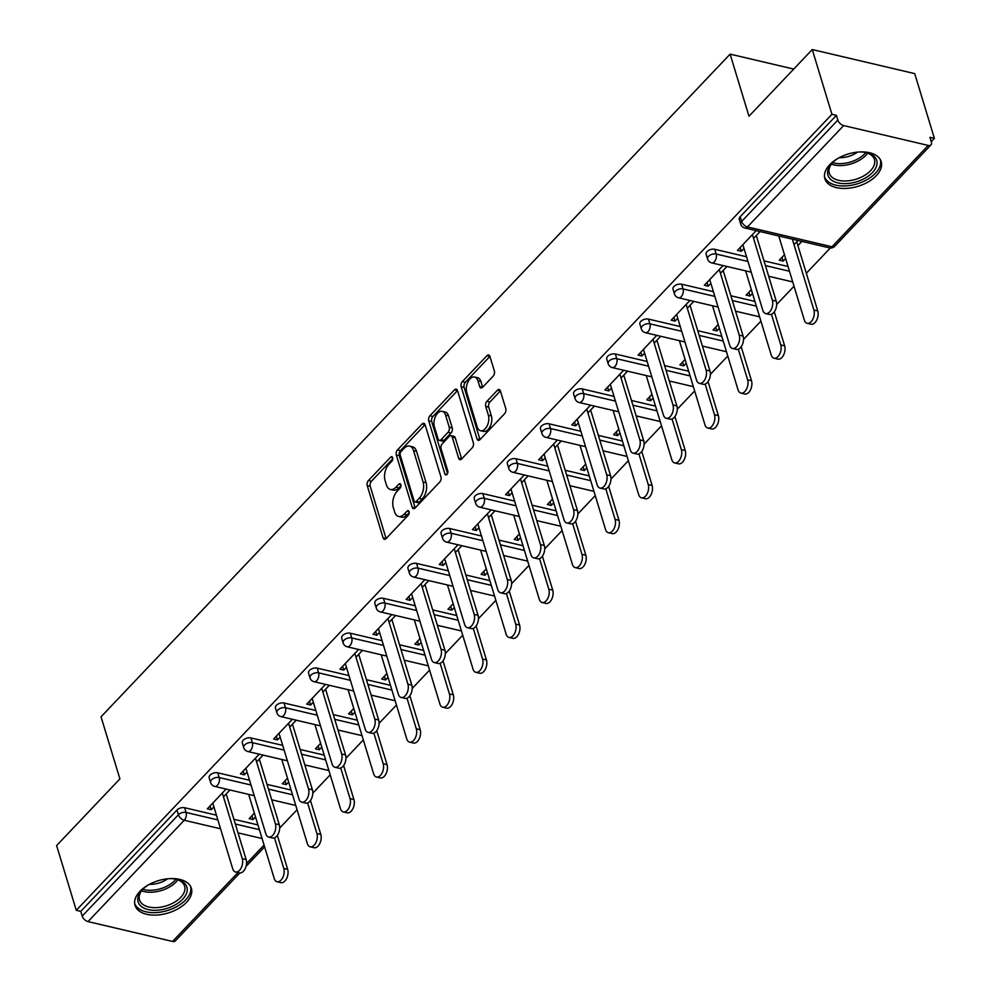 <?xml version="1.0" encoding="UTF-8"?>
<svg xmlns="http://www.w3.org/2000/svg" width="991" height="991" viewBox="0 0 991 991"><rect width="100%" height="100%" fill="white"/><g stroke="black" fill="none" stroke-linecap="round" stroke-linejoin="round"><path stroke-width="1.49" d="M392.659 457.693A2.589 1.511 -76.8 0 0 391.792 456.715A2.589 1.511 -76.8 0 0 390.59 457.198L368.429 480.536A3.704 2.155 -76.8 0 0 367.227 485.64L383.108 537.878A3.704 2.155 -76.8 0 0 384.347 539.277A3.704 2.155 -76.8 0 0 386.069 538.584L408.218 515.246A2.589 1.511 -76.8 0 0 409.06 511.678A2.589 1.511 -76.8 0 0 408.193 510.687A2.589 1.511 -76.8 0 0 406.979 511.183L404.117 514.205A11.855 6.9 -76.8 0 1 398.593 516.46A11.855 6.9 -76.8 0 1 394.629 511.938L393.303 507.59A11.855 6.9 -76.8 0 1 397.156 491.276L400.017 488.253A2.589 1.511 -76.8 0 0 400.86 484.686A2.589 1.511 -76.8 0 0 399.992 483.707A2.589 1.511 -76.8 0 0 398.791 484.19L395.917 487.213A11.855 6.9 -76.8 0 1 390.392 489.467A11.855 6.9 -76.8 0 1 386.428 484.958L385.103 480.598A11.855 6.9 -76.8 0 1 388.955 464.284L391.817 461.261A2.589 1.511 -76.8 0 0 392.659 457.693L390.59 457.198M829.727 164.704A29.433 16.897 163.1 0 0 824.859 178.727A29.433 16.897 163.1 0 0 846.71 188.389A29.433 16.897 163.1 0 0 876.329 175.655A29.433 16.897 163.1 0 0 881.185 161.62A29.433 16.897 163.1 0 0 859.346 151.97A29.433 16.897 163.1 0 0 829.727 164.704M139.917 891.367A29.433 16.897 163.1 0 0 135.049 905.402A29.433 16.897 163.1 0 0 156.9 915.052A29.433 16.897 163.1 0 0 186.519 902.318A29.433 16.897 163.1 0 0 191.374 888.283A29.433 16.897 163.1 0 0 169.535 878.633A29.433 16.897 163.1 0 0 139.917 891.367M493.159 376.146A3.704 2.155 -76.8 0 0 494.373 371.055L489.913 356.401A3.704 2.155 -76.8 0 0 488.674 354.989A3.704 2.155 -76.8 0 0 486.953 355.695L462.351 381.609A3.704 2.155 -76.8 0 0 461.149 386.701L477.018 438.939A3.704 2.155 -76.8 0 0 478.257 440.351A3.704 2.155 -76.8 0 0 479.978 439.645L504.58 413.73A3.704 2.155 -76.8 0 0 505.782 408.639L500.405 390.937A3.704 2.155 -76.8 0 0 499.167 389.525A3.704 2.155 -76.8 0 0 497.445 390.231L486.915 401.318A3.704 2.155 -76.8 0 0 485.714 406.421L488.377 415.192A9.91 5.773 -76.8 0 1 487.114 425.981A9.91 5.773 -76.8 0 1 480.536 430.713A9.91 5.773 -76.8 0 1 477.228 426.948L466.773 392.547A9.91 5.773 -76.8 0 1 468.037 381.758A9.91 5.773 -76.8 0 1 474.615 377.038A9.91 5.773 -76.8 0 1 477.935 380.804L479.669 386.54A3.704 2.155 -76.8 0 0 480.908 387.952A3.704 2.155 -76.8 0 0 482.642 387.246L493.159 376.146M76.282 910.32L56.611 845.571L119.899 778.901L101.032 716.815L730.107 54.133L748.973 116.22L812.261 49.55L831.932 114.299L76.282 910.32L80.767 911.373L82.203 916.105L178.417 814.763L176.968 810.031L80.767 911.373M422.116 423.987L425.077 424.681A3.704 2.155 -76.8 0 0 423.838 423.281A3.704 2.155 -76.8 0 0 422.116 423.987L397.515 449.902A3.704 2.155 -76.8 0 0 396.313 455.005L412.182 507.243A3.704 2.155 -76.8 0 0 413.42 508.643A3.704 2.155 -76.8 0 0 415.155 507.949L439.744 482.035A3.704 2.155 -76.8 0 0 440.958 476.931L425.077 424.693L400.5 450.608A3.704 2.155 -76.8 0 0 399.299 455.699L415.167 507.925L412.182 507.243M457.508 390.553L432.918 416.455L429.933 415.749L454.535 389.835A3.704 2.155 -76.8 0 1 456.256 389.141A3.704 2.155 -76.8 0 1 457.495 390.541L473.364 442.791A3.704 2.155 -76.8 0 1 472.162 447.882L461.645 458.969L458.672 458.263A3.704 2.155 -76.8 0 0 459.911 459.675A3.704 2.155 -76.8 0 0 461.645 458.969M458.672 458.263L452.23 437.081A3.704 2.155 -76.8 0 0 451.004 435.668A3.704 2.155 -76.8 0 0 449.27 436.374L442.283 443.733A3.704 2.155 -76.8 0 0 441.082 448.836L447.783 470.886A2.589 1.511 -76.8 0 1 447.449 473.71A2.589 1.511 -76.8 0 1 445.727 474.949A2.589 1.511 -76.8 0 1 444.86 473.958L428.731 420.853A3.704 2.155 -76.8 0 1 429.933 415.749M793.729 69.073L730.107 54.133M239.822 872.96L175.32 940.917A5.661 3.258 -136.5 0 1 172.558 941.45L88.026 921.593A5.661 3.258 -136.5 0 1 82.203 916.105M812.261 49.55L914.718 73.619L934.389 138.368L931.23 141.688M831.932 114.299L836.416 115.352L837.853 120.084A5.661 3.258 43.5 0 0 843.675 125.572L928.208 145.429A5.661 3.258 43.5 0 0 930.97 144.884A5.661 3.258 43.5 0 0 931.342 142.047L929.905 137.315L934.389 138.368M830.322 247.985L806.327 273.268M794.039 286.213L776.647 304.534M760.902 321.121L743.523 339.43M727.778 356.017L710.386 374.338M694.641 390.925L677.262 409.233M661.505 425.82L644.125 444.141M628.381 460.728L610.989 479.037M595.244 495.624L577.864 513.945M562.12 530.532L544.728 548.841M528.983 565.427L511.604 583.749M495.859 600.335L478.467 618.644M462.723 635.231L445.331 653.552M429.586 670.127L412.206 688.448M396.462 705.035L379.07 723.356M363.325 739.93L345.946 758.251M330.201 774.838L312.809 793.147M297.065 809.734L279.685 828.055M251.9 815.766L253.052 819.557L249.162 818.64L254.365 813.153M210.08 805.943L211.232 809.734L207.342 808.817L226.072 789.084M253.052 819.557L255.517 816.943M211.232 809.734L213.907 806.909M223.471 796.838L229.962 790M714.746 249.298L716.183 254.03A5.661 3.246 -16.9 0 0 708.515 256.335A5.661 3.246 163.1 0 0 707.574 259.035L706.137 254.303A5.661 3.246 -16.9 0 1 707.078 251.603A5.661 3.246 -16.9 0 1 714.746 249.298L746.533 256.768M763.999 260.868L788.056 266.517M843.675 125.572L747.474 226.914A5.661 3.258 43.5 0 1 741.64 221.439A5.661 3.246 163.1 0 0 740.711 224.127L739.274 219.395A5.661 3.246 -16.9 0 1 740.203 216.707L741.64 221.439L837.853 120.084M836.416 115.352L740.203 216.707M176.968 810.031A5.661 3.246 -16.9 0 1 184.636 807.727L216.434 815.197M233.901 819.297L257.945 824.946M751.339 289.632L746.136 295.12L750.014 296.024L752.491 293.423M710.881 283.376L708.206 286.201L704.316 285.297L723.046 265.563M720.445 273.318L726.936 266.48M648.473 319.102L649.91 323.834A5.661 3.246 -16.9 0 0 642.255 326.138A5.661 3.246 163.1 0 0 641.313 328.839L639.876 324.107A5.661 3.246 -16.9 0 1 640.818 321.406A5.661 3.246 -16.9 0 1 648.473 319.102L680.272 326.572M697.738 330.672L721.795 336.321M685.078 359.436L679.876 364.923L683.753 365.828L686.23 363.226M644.621 353.18L641.933 356.004L638.055 355.1L656.785 335.367M654.184 343.121L660.663 336.283M582.212 388.906L583.649 393.638A5.661 3.246 -16.9 0 0 575.982 395.942A5.661 3.246 163.1 0 0 575.053 398.642L573.616 393.91A5.661 3.246 -16.9 0 1 574.545 391.21A5.661 3.246 -16.9 0 1 582.212 388.906L614.011 396.375M631.478 400.475L655.522 406.124M618.818 429.239L613.615 434.727L617.492 435.631L619.97 433.03M578.36 422.984L575.672 425.808L571.795 424.904L590.525 405.17M587.911 412.913L594.402 406.087M515.952 458.709L517.389 463.441A5.661 3.246 -16.9 0 0 509.721 465.745A5.661 3.246 163.1 0 0 508.792 468.446L507.355 463.714A5.661 3.246 -16.9 0 1 508.284 461.013A5.661 3.246 -16.9 0 1 515.952 458.709L547.75 466.179M565.217 470.279L589.261 475.928M552.557 499.043L547.342 504.53L551.231 505.435L553.709 502.833M512.099 492.787L509.411 495.611L505.534 494.707L524.264 474.974M521.65 482.716L528.141 475.878M449.691 528.513L451.128 533.245A5.661 3.246 -16.9 0 0 443.46 535.549A5.661 3.246 163.1 0 0 442.531 538.249L441.094 533.517A5.661 3.246 -16.9 0 1 442.023 530.817A5.661 3.246 -16.9 0 1 449.691 528.513L481.477 535.982M498.956 540.083L523 545.731M486.284 568.846L481.081 574.334L484.971 575.238L487.436 572.637M445.839 562.591L443.15 565.415L439.261 564.511L458.003 544.777M455.389 552.52L461.88 545.682M383.43 598.316L384.867 603.048A5.661 3.246 -16.9 0 0 377.199 605.352A5.661 3.246 163.1 0 0 376.258 608.053L374.821 603.321A5.661 3.246 -16.9 0 1 375.762 600.62A5.661 3.246 -16.9 0 1 383.43 598.316L415.217 605.786M432.683 609.886L456.74 615.535M420.023 638.65L414.82 644.138L418.71 645.042L421.175 642.441M379.565 632.394L376.89 635.219L373 634.314L391.73 614.581M389.129 622.323L395.62 615.485M317.17 668.12L318.606 672.852A5.661 3.246 -16.9 0 0 310.939 675.156A5.661 3.246 163.1 0 0 309.997 677.856L308.56 673.124A5.661 3.246 -16.9 0 1 309.502 670.424A5.661 3.246 -16.9 0 1 317.17 668.12L348.956 675.589M366.422 679.69L390.479 685.338M353.762 708.454L348.559 713.929L352.437 714.845L354.914 712.244M313.305 702.198L310.629 705.022L306.739 704.118L325.469 684.385M322.868 692.127L329.359 685.289M250.909 737.923L252.346 742.655A5.661 3.246 -16.9 0 0 244.678 744.959A5.661 3.246 163.1 0 0 243.736 747.66L242.299 742.928A5.661 3.246 -16.9 0 1 243.241 740.227A5.661 3.246 -16.9 0 1 250.909 737.923L282.695 745.393M300.162 749.493L324.218 755.142M287.501 778.257L282.299 783.732L286.176 784.649L288.654 782.048M247.044 772.001L244.356 774.826L240.479 773.921L259.208 754.188M256.607 761.93L263.098 755.092M217.772 772.819L219.209 777.551A5.661 3.246 -16.9 0 0 211.541 779.855A5.661 3.246 163.1 0 0 210.612 782.556L209.175 777.824A5.661 3.246 -16.9 0 1 210.104 775.123A5.661 3.246 -16.9 0 1 217.772 772.819L249.559 780.289M267.037 784.389L291.081 790.038M280.18 737.106L277.492 739.93L273.615 739.013L292.345 719.28M289.731 727.035L296.222 720.197M320.638 743.349L315.423 748.837L319.313 749.753L321.778 747.14M284.033 703.015L285.47 707.747A5.661 3.246 -16.9 0 0 277.802 710.052A5.661 3.246 163.1 0 0 276.873 712.752L275.436 708.02A5.661 3.246 -16.9 0 1 276.365 705.319A5.661 3.246 -16.9 0 1 284.033 703.015L315.832 710.485M333.298 714.585L357.342 720.234M346.441 667.302L343.753 670.127L339.876 669.21L358.606 649.477M355.992 657.231L362.483 650.393M386.899 673.546L381.696 679.033L385.573 679.95L388.051 677.336M350.294 633.212L351.731 637.944A5.661 3.246 -16.9 0 0 344.063 640.248A5.661 3.246 163.1 0 0 343.134 642.948L341.697 638.216A5.661 3.246 -16.9 0 1 342.626 635.516A5.661 3.246 -16.9 0 1 350.294 633.212L382.092 640.682M399.559 644.782L423.603 650.43M412.702 597.499L410.014 600.323L406.137 599.406L424.866 579.673M422.253 587.428L428.744 580.59M453.16 603.742L447.957 609.23L451.834 610.146L454.312 607.533M416.554 563.408L417.991 568.14A5.661 3.246 -16.9 0 0 410.336 570.444A5.661 3.246 163.1 0 0 409.394 573.145L407.958 568.413A5.661 3.246 -16.9 0 1 408.899 565.712A5.661 3.246 -16.9 0 1 416.554 563.408L448.353 570.878M465.82 574.978L489.876 580.639M478.963 527.695L476.287 530.519L472.397 529.603L491.127 509.87M488.526 517.624L495.017 510.786M519.42 533.938L514.218 539.426L518.095 540.343L520.572 537.729M482.828 493.617L484.265 498.337A5.661 3.246 -16.9 0 0 476.597 500.641A5.661 3.246 163.1 0 0 475.655 503.341L474.218 498.609A5.661 3.246 -16.9 0 1 475.16 495.909A5.661 3.246 -16.9 0 1 482.828 493.617L514.614 501.074M532.08 505.187L556.137 510.836M545.223 457.892L542.548 460.716L538.658 459.799L557.388 440.066M554.787 447.821L561.278 440.983M585.681 464.147L580.478 469.623L584.356 470.539L586.833 467.925M549.088 423.814L550.525 428.533A5.661 3.246 -16.9 0 0 542.857 430.837A5.661 3.246 163.1 0 0 541.916 433.538L540.479 428.806A5.661 3.246 -16.9 0 1 541.42 426.118A5.661 3.246 -16.9 0 1 549.088 423.814L580.875 431.271M598.341 435.383L622.398 441.032M611.484 388.088L608.808 390.912L604.919 389.996L623.649 370.262M621.047 378.017L627.538 371.179M651.942 394.344L646.739 399.819L650.629 400.736L653.094 398.122M615.349 354.01L616.786 358.73A5.661 3.246 -16.9 0 0 609.118 361.034A5.661 3.246 163.1 0 0 608.189 363.734L606.752 359.002A5.661 3.246 -16.9 0 1 607.681 356.314A5.661 3.246 -16.9 0 1 615.349 354.01L647.135 361.467M664.602 365.58L688.658 371.229M677.757 318.284L675.069 321.109L671.192 320.192L689.922 300.459M687.308 308.213L693.799 301.375M718.202 324.54L713 330.015L716.889 330.932L719.355 328.331M681.61 284.206L683.047 288.938A5.661 3.246 -16.9 0 0 675.379 291.23A5.661 3.246 163.1 0 0 674.45 293.931L673.013 289.199A5.661 3.246 -16.9 0 1 673.942 286.51A5.661 3.246 -16.9 0 1 681.61 284.206L713.396 291.664M730.875 295.776L754.919 301.425M744.018 248.481L741.33 251.305L737.453 250.389L756.183 230.655M753.569 238.41L760.06 231.572M784.476 254.737L779.26 260.212L783.15 261.129L785.628 258.527M797.916 245.582L801.88 241.395M798.003 240.479L794.026 244.666M286.176 784.649L285.024 780.858M244.356 774.826L243.216 771.035M319.313 749.753L318.161 745.963M277.492 739.93L276.34 736.14M352.437 714.845L351.285 711.055M310.629 705.022L309.477 701.232M385.573 679.95L384.421 676.159M343.753 670.127L342.601 666.336M418.71 645.042L417.558 641.251M376.89 635.219L375.738 631.428M451.834 610.146L450.682 606.356M410.014 600.323L408.862 596.532M484.971 575.238L483.819 571.448M443.15 565.415L441.998 561.624M518.095 540.343L516.943 536.552M476.287 530.519L475.135 526.729M551.231 505.435L550.079 501.644M509.411 495.611L508.259 491.821M584.356 470.539L583.216 466.749M542.548 460.716L541.396 456.925M617.492 435.631L616.34 431.841M575.672 425.808L574.52 422.017M650.629 400.736L649.477 396.945M608.808 390.912L607.656 387.122M683.753 365.828L682.601 362.037M641.933 356.004L640.781 352.214M716.889 330.932L715.737 327.141M675.069 321.109L673.917 317.318M750.014 296.024L748.862 292.234M708.206 286.201L707.054 282.423M783.15 261.129L781.998 257.338M741.33 251.305L740.178 247.515M390.392 489.467L393.377 490.161A11.855 6.9 -76.8 0 0 398.902 487.919L395.917 487.213M400.983 485.726L398.902 487.919M398.593 516.46L401.578 517.153A11.855 6.9 -76.8 0 0 407.103 514.911L404.117 514.205M409.184 512.719L407.103 514.911M392.783 458.734L371.427 481.242A3.704 2.155 -76.8 0 0 370.225 486.333L386.081 538.559L383.108 537.878M401.045 451.549A2.589 1.511 -76.8 0 0 400.203 455.117L414.139 500.975A2.589 1.511 -76.8 0 0 414.994 501.954A2.589 1.511 -76.8 0 0 416.208 501.471L419.23 498.287A11.855 6.9 -76.8 0 0 423.083 481.973L413.557 450.62A11.855 6.9 -76.8 0 0 409.593 446.111A11.855 6.9 -76.8 0 0 404.068 448.366L401.045 451.549M414.994 501.954L417.991 502.66A2.589 1.511 -76.8 0 0 419.193 502.164L416.208 501.471M409.593 446.111L412.59 446.817A11.855 6.9 -76.8 0 1 416.542 451.326L426.068 482.667A11.855 6.9 -76.8 0 1 422.216 498.981L419.193 502.164M461.657 458.957L455.228 437.787A3.704 2.155 -76.8 0 0 453.989 436.374L451.004 435.668M447.523 473.574L431.717 421.559L428.731 420.853M445.554 415.093A9.91 5.773 -76.8 0 0 442.246 411.327A9.91 5.773 -76.8 0 0 435.668 416.059A9.91 5.773 -76.8 0 0 434.405 426.848L438.084 438.963A3.704 2.155 -76.8 0 0 439.323 440.376A3.704 2.155 -76.8 0 0 441.057 439.67L448.031 432.311A3.704 2.155 -76.8 0 0 449.233 427.22L445.554 415.093L448.539 415.799A9.91 5.773 -76.8 0 0 445.232 412.033L442.246 411.327M439.323 440.376L442.308 441.069A3.704 2.155 -76.8 0 0 444.042 440.376L441.057 439.67M448.539 415.799L452.23 427.914A3.704 2.155 -76.8 0 1 451.016 433.017L444.042 440.376M432.918 416.455A3.704 2.155 -76.8 0 0 431.717 421.559M474.615 377.038L477.6 377.732A9.91 5.773 -76.8 0 1 480.92 381.51L482.654 387.221M480.536 430.713L483.521 431.419A9.91 5.773 -76.8 0 0 490.099 426.687A9.91 5.773 -76.8 0 0 491.363 415.898L488.377 415.192M497.445 390.231L500.405 390.925L489.901 402.024A3.704 2.155 -76.8 0 0 488.699 407.115L491.363 415.898M486.953 355.695L489.913 356.388L465.336 382.303A3.704 2.155 -76.8 0 0 464.135 387.407L480.003 439.632L477.018 438.939M283.785 868.438L287.663 869.342A8.485 4.943 103.2 0 1 286.585 878.596A8.485 4.943 103.2 0 1 280.949 882.647L277.059 881.73A8.485 4.943 -76.8 0 0 282.695 877.679A8.485 4.943 -76.8 0 0 283.785 868.438L274.482 837.816M248.667 794.398L274.222 878.497A8.485 4.943 -76.8 0 0 277.059 881.73M287.663 869.342L277.344 835.376M212.768 803.119L232.699 868.748A8.485 4.943 -76.8 0 0 235.536 871.981A8.485 4.943 -76.8 0 0 241.185 867.93A8.485 4.943 -76.8 0 0 242.262 858.677L246.14 859.593A8.485 4.943 103.2 0 1 245.062 868.847A8.485 4.943 103.2 0 1 239.426 872.898L235.536 871.981M226.208 793.952L246.14 859.593M222.318 793.048L242.262 858.677M168.916 878.67A25.469 14.617 -16.9 0 1 176.906 879.389A25.469 14.617 -16.9 0 1 182.654 899.221A25.469 14.617 -16.9 0 1 148.303 909.614A25.469 14.617 -16.9 0 1 142.134 889.955A25.469 14.617 -16.9 0 1 142.332 889.745A25.469 14.617 -16.9 0 1 148.377 884.913M142.692 889.373A23.586 13.54 163.1 0 0 139.483 899.853A23.586 13.54 163.1 0 0 156.987 907.595A23.586 13.54 163.1 0 0 180.721 897.388A23.586 13.54 163.1 0 0 184.611 886.14A23.586 13.54 163.1 0 0 176.113 879.228M167.714 878.782A18.569 10.653 -16.9 0 1 149.43 884.331M134.677 903.458A29.247 16.785 163.1 0 0 156.64 912.55A29.247 16.785 163.1 0 0 185.651 899.915A29.247 16.785 163.1 0 0 190.606 886.462M858.726 152.007A25.469 14.617 -16.9 0 1 866.716 152.725A25.469 14.617 -16.9 0 1 874.805 157.098A25.469 14.617 -16.9 0 1 862.604 179.458A25.469 14.617 -16.9 0 1 829.814 178.516A25.469 14.617 -16.9 0 1 831.945 163.292A25.469 14.617 -16.9 0 1 838.188 158.25M832.502 162.71A23.586 13.54 163.1 0 0 829.294 173.19A23.586 13.54 163.1 0 0 831.028 176.249A23.586 13.54 163.1 0 0 858.652 178.306A23.586 13.54 163.1 0 0 874.421 159.477A23.586 13.54 163.1 0 0 872.687 156.417A23.586 13.54 163.1 0 0 865.936 152.552M857.525 152.106A18.569 10.653 -16.9 0 1 839.241 157.668M824.487 176.782A29.247 16.785 163.1 0 0 826.482 180.114A29.247 16.785 163.1 0 0 860.324 182.802A29.247 16.785 163.1 0 0 880.417 159.786M316.909 833.53L320.799 834.447A8.485 4.943 103.2 0 1 319.709 843.688A8.485 4.943 103.2 0 1 314.073 847.739L310.195 846.834A8.485 4.943 -76.8 0 0 315.832 842.784A8.485 4.943 -76.8 0 0 316.909 833.53L307.606 802.921M281.803 759.49L307.359 843.601A8.485 4.943 -76.8 0 0 310.195 846.834M320.799 834.447L310.468 800.468M350.046 798.635L353.923 799.539A8.485 4.943 103.2 0 1 352.846 808.792A8.485 4.943 103.2 0 1 347.209 812.843L343.32 811.926A8.485 4.943 -76.8 0 0 348.968 807.876A8.485 4.943 -76.8 0 0 350.046 798.635L340.743 768.013M314.927 724.594L340.483 808.693A8.485 4.943 -76.8 0 0 343.32 811.926M353.923 799.539L343.604 765.572M383.17 763.727L387.06 764.643A8.485 4.943 103.2 0 1 385.982 773.884A8.485 4.943 103.2 0 1 380.333 777.935L376.456 777.031A8.485 4.943 -76.8 0 0 382.092 772.98A8.485 4.943 -76.8 0 0 383.17 763.727L373.867 733.117M348.064 689.686L373.619 773.798A8.485 4.943 -76.8 0 0 376.456 777.031M387.06 764.643L376.729 730.664M416.307 728.831L420.184 729.735A8.485 4.943 103.2 0 1 419.106 738.989A8.485 4.943 103.2 0 1 413.47 743.039L409.58 742.123A8.485 4.943 -76.8 0 0 415.229 738.072A8.485 4.943 -76.8 0 0 416.307 728.831L407.004 698.209M381.188 654.791L406.744 738.89A8.485 4.943 -76.8 0 0 409.58 742.123M420.184 729.735L409.865 695.769M449.431 693.923L453.321 694.84A8.485 4.943 103.2 0 1 452.243 704.081A8.485 4.943 103.2 0 1 446.594 708.131L442.717 707.227A8.485 4.943 -76.8 0 0 448.353 703.176A8.485 4.943 -76.8 0 0 449.431 693.923L440.14 663.313M414.325 619.883L439.88 703.994A8.485 4.943 -76.8 0 0 442.717 707.227M453.321 694.84L443.002 660.861M245.892 768.211L265.836 833.852A8.485 4.943 -76.8 0 0 268.672 837.085A8.485 4.943 -76.8 0 0 274.309 833.022A8.485 4.943 -76.8 0 0 275.387 823.781L279.276 824.698A8.485 4.943 103.2 0 1 278.198 833.939A8.485 4.943 103.2 0 1 272.55 837.99L268.672 837.085M259.332 759.056L279.276 824.698M255.455 758.14L275.387 823.781M279.028 733.315L298.972 798.944A8.485 4.943 -76.8 0 0 301.809 802.177A8.485 4.943 -76.8 0 0 307.445 798.127A8.485 4.943 -76.8 0 0 308.523 788.873L312.4 789.79A8.485 4.943 103.2 0 1 311.323 799.043A8.485 4.943 103.2 0 1 305.686 803.094L301.809 802.177M292.469 724.161L312.4 789.79M288.579 723.244L308.523 788.873M312.153 698.407L332.096 764.049A8.485 4.943 -76.8 0 0 334.933 767.282A8.485 4.943 -76.8 0 0 340.57 763.219A8.485 4.943 -76.8 0 0 341.66 753.978L345.537 754.894A8.485 4.943 103.2 0 1 344.459 764.135A8.485 4.943 103.2 0 1 338.823 768.186L334.933 767.282M325.593 689.253L345.537 754.894M321.716 688.336L341.66 753.978M345.289 663.512L365.233 729.141A8.485 4.943 -76.8 0 0 368.07 732.374A8.485 4.943 -76.8 0 0 373.706 728.323A8.485 4.943 -76.8 0 0 374.784 719.07L378.673 719.986A8.485 4.943 103.2 0 1 377.596 729.24A8.485 4.943 103.2 0 1 371.947 733.29L368.07 732.374M358.73 654.357L378.673 719.986M354.84 653.441L374.784 719.07M378.413 628.604L398.357 694.245A8.485 4.943 -76.8 0 0 401.194 697.478A8.485 4.943 -76.8 0 0 406.843 693.427A8.485 4.943 -76.8 0 0 407.92 684.174L411.798 685.091A8.485 4.943 103.2 0 1 410.72 694.332A8.485 4.943 103.2 0 1 405.084 698.382L401.194 697.478M391.854 619.449L411.798 685.091M387.976 618.533L407.92 684.174M482.567 659.027L486.445 659.932A8.485 4.943 103.2 0 1 485.367 669.185A8.485 4.943 103.2 0 1 479.731 673.236L475.853 672.319A8.485 4.943 -76.8 0 0 481.49 668.268A8.485 4.943 -76.8 0 0 482.567 659.027L473.264 628.418M447.461 584.987L473.017 669.086A8.485 4.943 -76.8 0 0 475.853 672.319M486.445 659.932L476.126 625.965M411.55 593.708L431.494 659.337A8.485 4.943 -76.8 0 0 434.331 662.57A8.485 4.943 -76.8 0 0 439.967 658.519A8.485 4.943 -76.8 0 0 441.045 649.278L444.934 650.183A8.485 4.943 103.2 0 1 443.857 659.436A8.485 4.943 103.2 0 1 438.208 663.487L434.331 662.57M424.99 584.554L444.934 650.183M421.113 583.637L441.045 649.278M515.704 624.119L519.581 625.036A8.485 4.943 103.2 0 1 518.504 634.277A8.485 4.943 103.2 0 1 512.867 638.34L508.978 637.424A8.485 4.943 -76.8 0 0 514.614 633.373A8.485 4.943 -76.8 0 0 515.704 624.119L506.401 593.51M480.585 550.079L506.141 634.19A8.485 4.943 -76.8 0 0 508.978 637.424M519.581 625.036L509.263 591.057M444.686 558.8L464.618 624.441A8.485 4.943 -76.8 0 0 467.455 627.675A8.485 4.943 -76.8 0 0 473.103 623.624A8.485 4.943 -76.8 0 0 474.181 614.37L478.058 615.287A8.485 4.943 103.2 0 1 476.981 624.528A8.485 4.943 103.2 0 1 471.344 628.579L467.455 627.675M458.127 549.646L478.058 615.287M454.237 548.729L474.181 614.37M548.828 589.224L552.718 590.128A8.485 4.943 103.2 0 1 551.64 599.382A8.485 4.943 103.2 0 1 545.991 603.432L542.114 602.516A8.485 4.943 -76.8 0 0 547.75 598.465A8.485 4.943 -76.8 0 0 548.828 589.224L539.525 558.614M513.722 515.184L539.277 599.295A8.485 4.943 -76.8 0 0 542.114 602.516M552.718 590.128L542.387 556.162M477.811 523.905L497.755 589.534A8.485 4.943 -76.8 0 0 500.591 592.767A8.485 4.943 -76.8 0 0 506.228 588.716A8.485 4.943 -76.8 0 0 507.305 579.475L511.195 580.379A8.485 4.943 103.2 0 1 510.117 589.633A8.485 4.943 103.2 0 1 504.469 593.683L500.591 592.767M491.251 514.75L511.195 580.379M487.374 513.834L507.305 579.475M581.965 554.316L585.842 555.233A8.485 4.943 103.2 0 1 584.764 564.474A8.485 4.943 103.2 0 1 579.128 568.537L575.238 567.62A8.485 4.943 -76.8 0 0 580.887 563.569A8.485 4.943 -76.8 0 0 581.965 554.316L572.662 523.706M546.846 480.276L572.402 564.387A8.485 4.943 -76.8 0 0 575.238 567.62M585.842 555.233L575.523 521.254M510.947 488.997L530.891 554.638A8.485 4.943 -76.8 0 0 533.728 557.871A8.485 4.943 -76.8 0 0 539.364 553.82A8.485 4.943 -76.8 0 0 540.442 544.567L544.332 545.484A8.485 4.943 103.2 0 1 543.241 554.725A8.485 4.943 103.2 0 1 537.605 558.775L533.728 557.871M524.388 479.842L544.332 545.484M520.498 478.938L540.442 544.567M615.089 519.42L618.979 520.325A8.485 4.943 103.2 0 1 617.901 529.578A8.485 4.943 103.2 0 1 612.252 533.629L608.375 532.712A8.485 4.943 -76.8 0 0 614.011 528.661A8.485 4.943 -76.8 0 0 615.089 519.42L605.798 488.811M579.983 445.38L605.538 529.491A8.485 4.943 -76.8 0 0 608.375 532.712M618.979 520.325L608.66 486.358M544.071 454.101L564.015 519.73A8.485 4.943 -76.8 0 0 566.852 522.963A8.485 4.943 -76.8 0 0 572.501 518.912A8.485 4.943 -76.8 0 0 573.578 509.671L577.456 510.576A8.485 4.943 103.2 0 1 576.378 519.829A8.485 4.943 103.2 0 1 570.742 523.88L566.852 522.963M557.512 444.947L577.456 510.576M553.635 444.03L573.578 509.671M648.225 484.512L652.103 485.429A8.485 4.943 103.2 0 1 651.025 494.67A8.485 4.943 103.2 0 1 645.389 498.733L641.499 497.816A8.485 4.943 -76.8 0 0 647.148 493.766A8.485 4.943 -76.8 0 0 648.225 484.512L638.922 453.903M613.107 410.472L638.662 494.583A8.485 4.943 -76.8 0 0 641.499 497.816M652.103 485.429L641.784 451.45M577.208 419.193L597.152 484.834A8.485 4.943 -76.8 0 0 599.989 488.067A8.485 4.943 -76.8 0 0 605.625 484.017A8.485 4.943 -76.8 0 0 606.703 474.763L610.592 475.68A8.485 4.943 103.2 0 1 609.515 484.921A8.485 4.943 103.2 0 1 603.866 488.972L599.989 488.067M590.648 410.039L610.592 475.68M586.759 409.134L606.703 474.763M681.35 449.617L685.239 450.521A8.485 4.943 103.2 0 1 684.162 459.774A8.485 4.943 103.2 0 1 678.513 463.825L674.636 462.908A8.485 4.943 -76.8 0 0 680.272 458.858A8.485 4.943 -76.8 0 0 681.35 449.617L672.059 419.007M646.243 375.577L671.799 459.688A8.485 4.943 -76.8 0 0 674.636 462.908M685.239 450.521L674.921 416.554M610.332 384.297L630.276 449.926A8.485 4.943 -76.8 0 0 633.113 453.16A8.485 4.943 -76.8 0 0 638.761 449.109A8.485 4.943 -76.8 0 0 639.839 439.868L643.716 440.772A8.485 4.943 103.2 0 1 642.639 450.025A8.485 4.943 103.2 0 1 637.002 454.076L633.113 453.16M623.773 375.143L643.716 440.772M619.895 374.226L639.839 439.868M714.486 414.709L718.376 415.625A8.485 4.943 103.2 0 1 717.286 424.866A8.485 4.943 103.2 0 1 711.649 428.93L707.772 428.013A8.485 4.943 -76.8 0 0 713.409 423.962A8.485 4.943 -76.8 0 0 714.486 414.709L705.183 384.099M679.38 340.669L704.935 424.78A8.485 4.943 -76.8 0 0 707.772 428.013M718.376 415.625L708.045 381.646M643.469 349.389L663.413 415.031A8.485 4.943 -76.8 0 0 666.249 418.264A8.485 4.943 -76.8 0 0 671.886 414.213A8.485 4.943 -76.8 0 0 672.963 404.96L676.853 405.876A8.485 4.943 103.2 0 1 675.775 415.118A8.485 4.943 103.2 0 1 670.127 419.168L666.249 418.264M656.909 340.235L676.853 405.876M653.032 339.331L672.963 404.96M747.623 379.813L751.5 380.73A8.485 4.943 103.2 0 1 750.422 389.971A8.485 4.943 103.2 0 1 744.786 394.022L740.896 393.105A8.485 4.943 -76.8 0 0 746.545 389.054A8.485 4.943 -76.8 0 0 747.623 379.813L738.32 349.204M712.504 305.773L738.06 389.884A8.485 4.943 -76.8 0 0 740.896 393.105M751.5 380.73L741.181 346.751M676.605 314.494L696.537 380.123A8.485 4.943 -76.8 0 0 699.373 383.356A8.485 4.943 -76.8 0 0 705.022 379.305A8.485 4.943 -76.8 0 0 706.1 370.064L709.977 370.968A8.485 4.943 103.2 0 1 708.899 380.222A8.485 4.943 103.2 0 1 703.263 384.273L699.373 383.356M690.046 305.339L709.977 370.968M686.156 304.423L706.1 370.064M780.747 344.905L784.637 345.822A8.485 4.943 103.2 0 1 783.559 355.075A8.485 4.943 103.2 0 1 777.91 359.126L774.033 358.209A8.485 4.943 -76.8 0 0 779.669 354.159A8.485 4.943 -76.8 0 0 780.747 344.905L771.444 314.296M745.641 270.865L771.196 354.976A8.485 4.943 -76.8 0 0 774.033 358.209M784.637 345.822L774.305 311.843M709.729 279.586L729.673 345.227A8.485 4.943 -76.8 0 0 732.51 348.46A8.485 4.943 -76.8 0 0 738.146 344.41A8.485 4.943 -76.8 0 0 739.236 335.156L743.114 336.073A8.485 4.943 103.2 0 1 742.036 345.314A8.485 4.943 103.2 0 1 736.4 349.365L732.51 348.46M723.17 270.432L743.114 336.073M719.293 269.527L739.236 335.156M813.884 310.01L817.761 310.926A8.485 4.943 103.2 0 1 816.683 320.167A8.485 4.943 103.2 0 1 811.047 324.218L807.157 323.314A8.485 4.943 -76.8 0 0 812.806 319.251A8.485 4.943 -76.8 0 0 813.884 310.01L792.354 239.153M778.765 235.969L804.32 320.081A8.485 4.943 -76.8 0 0 807.157 323.314M817.761 310.926L796.764 241.792M742.866 244.69L762.81 310.319A8.485 4.943 -76.8 0 0 765.647 313.552A8.485 4.943 -76.8 0 0 771.283 309.502A8.485 4.943 -76.8 0 0 772.361 300.261L776.25 301.165A8.485 4.943 103.2 0 1 775.16 310.418A8.485 4.943 103.2 0 1 769.524 314.469L765.647 313.552M756.306 235.536L776.25 301.165M752.417 234.619L772.361 300.261M409.06 511.666L406.979 511.183M400.86 484.686L398.791 484.19M172.558 941.45L237.964 872.551M246.524 863.545L264.064 845.063M262.082 838.535L238.026 832.886M220.559 828.773L184.239 820.251L88.026 921.593M184.636 807.727L186.073 812.459A5.661 3.295 -76.8 0 1 184.239 820.251A5.661 3.258 -136.5 0 1 178.417 814.763A5.661 3.246 -16.9 0 1 186.073 812.459L217.871 819.929M740.711 224.127A5.661 5.661 0 0 0 744.836 227.992A5.661 3.295 103.2 0 0 747.474 226.914L832.006 246.771L928.208 145.429M744.836 227.992L829.356 247.849A5.661 3.295 103.2 0 0 832.006 246.771A5.661 3.258 43.5 0 0 834.756 246.239L930.97 144.884M235.338 824.029L259.382 829.678M250.996 785.021L219.209 777.551A5.661 3.295 -76.8 0 1 217.376 785.343A5.661 3.295 103.2 0 1 214.725 786.42L254.241 795.699M268.474 789.121L292.518 794.77M243.736 747.66A5.661 5.661 0 0 0 247.861 751.525A5.661 3.295 103.2 0 0 250.5 750.447A5.661 3.295 -76.8 0 0 252.346 742.655L284.132 750.125M301.598 754.225L325.655 759.874M276.873 712.752A5.661 5.661 0 0 0 280.986 716.617A5.661 3.295 103.2 0 0 283.637 715.539A5.661 3.295 -76.8 0 0 285.47 707.747L317.269 715.217M334.735 719.317L358.779 724.966M309.997 677.856A5.661 5.661 0 0 0 314.122 681.721A5.661 3.295 103.2 0 0 316.761 680.644A5.661 3.295 -76.8 0 0 318.606 672.852L350.393 680.322M367.859 684.422L391.916 690.07M343.134 642.948A5.661 5.661 0 0 0 347.259 646.813A5.661 3.295 103.2 0 0 349.897 645.736A5.661 3.295 -76.8 0 0 351.731 637.944L383.529 645.414M400.996 649.514L425.04 655.162M376.258 608.053A5.661 5.661 0 0 0 380.383 611.918A5.661 3.295 103.2 0 0 383.022 610.84A5.661 3.295 -76.8 0 0 384.867 603.048L416.654 610.518M434.12 614.618L458.176 620.267M409.394 573.145A5.661 5.661 0 0 0 413.52 577.01A5.661 3.295 103.2 0 0 416.158 575.932A5.661 3.295 -76.8 0 0 417.991 568.14L449.79 575.61M467.257 579.71L491.313 585.359M442.531 538.249A5.661 5.661 0 0 0 446.644 542.114A5.661 3.295 103.2 0 0 449.295 541.036A5.661 3.295 -76.8 0 0 451.128 533.245L482.914 540.714M500.393 544.815L524.437 550.463M475.655 503.341A5.661 5.661 0 0 0 479.78 507.206A5.661 3.295 103.2 0 0 482.419 506.128A5.661 3.295 -76.8 0 0 484.265 498.337L516.051 505.806M533.517 509.907L557.574 515.555M508.792 468.446A5.661 5.661 0 0 0 512.917 472.311A5.661 3.295 103.2 0 0 515.555 471.233A5.661 3.295 -76.8 0 0 517.389 463.441L549.187 470.911M566.654 475.011L590.698 480.66M541.916 433.538A5.661 5.661 0 0 0 546.041 437.403A5.661 3.295 103.2 0 0 548.68 436.325A5.661 3.295 -76.8 0 0 550.525 428.533L582.312 436.003M599.778 440.103L623.835 445.752M575.053 398.642A5.661 5.661 0 0 0 579.178 402.507A5.661 3.295 103.2 0 0 581.816 401.429A5.661 3.295 -76.8 0 0 583.649 393.638L615.448 401.107M632.915 405.208L656.959 410.856M608.189 363.734A5.661 5.661 0 0 0 612.302 367.599A5.661 3.295 103.2 0 0 614.953 366.521A5.661 3.295 -76.8 0 0 616.786 358.73L648.572 366.199M666.039 370.3L690.095 375.948M641.313 328.839A5.661 5.661 0 0 0 645.438 332.703A5.661 3.295 103.2 0 0 648.077 331.626A5.661 3.295 -76.8 0 0 649.91 323.834L681.709 331.304M699.175 335.404L723.232 341.053M674.45 293.931A5.661 5.661 0 0 0 678.562 297.796A5.661 3.295 103.2 0 0 681.213 296.718A5.661 3.295 -76.8 0 0 683.047 288.938L714.833 296.396M732.312 300.508L756.356 306.157M707.574 259.035A5.661 5.661 0 0 0 711.699 262.9A5.661 3.295 103.2 0 0 714.338 261.822A5.661 3.295 -76.8 0 0 716.183 254.03L747.97 261.5M765.436 265.6L789.493 271.249M370.225 486.333L367.227 485.64M371.427 481.242L368.429 480.536M399.299 455.699L396.313 455.005M400.5 450.608L397.515 449.902M422.216 498.981L419.23 498.287M426.068 482.667L423.083 481.973M416.542 451.326L413.557 450.62M457.495 390.541L454.535 389.835M455.228 437.787L452.23 437.081M446.941 474.454L444.86 473.958M451.016 433.017L448.031 432.311M452.23 427.914L449.233 427.22M482.642 387.233L479.669 386.54M480.92 381.51L477.935 380.804M488.699 407.115L485.714 406.421M489.901 402.024L486.915 401.318M464.135 387.407L461.149 386.701M465.336 382.303L462.351 381.609M177.847 879.785A23.586 13.54 -16.9 0 1 176.039 881.978A23.586 13.54 -16.9 0 1 141.564 890.81M142.766 889.299A22.805 13.094 163.1 0 0 174.973 880.38A22.805 13.094 163.1 0 0 176.014 879.203M867.658 153.122A23.586 13.54 -16.9 0 1 831.375 164.147M832.576 162.635A22.805 13.094 163.1 0 0 865.824 152.527M245.991 866.468L264.609 846.859M210.612 782.556A5.661 5.661 0 0 0 214.725 786.42M271.72 799.799L295.764 805.46M247.861 751.525L287.378 760.803M304.844 764.903L328.901 770.552M280.986 716.617L320.502 725.895M337.981 730.008L362.025 735.656M314.122 681.721L353.638 691M371.105 695.1L395.161 700.748M347.259 646.813L386.775 656.092M404.241 660.204L428.285 665.853M380.383 611.918L419.899 621.196M437.365 625.296L461.422 630.945M413.52 577.01L453.036 586.288M470.502 590.401L494.546 596.049M446.644 542.114L486.16 551.392M503.639 555.493L527.683 561.141M479.78 507.206L519.296 516.484M536.763 520.597L560.819 526.246M512.917 472.311L552.433 481.589M569.899 485.689L593.943 491.338M546.041 437.403L585.557 446.681M603.024 450.794L627.08 456.442M579.178 402.507L618.694 411.785M636.16 415.886L660.204 421.534M612.302 367.599L651.818 376.877M669.284 380.99L693.341 386.639M645.438 332.703L684.954 341.982M702.421 346.082L726.477 351.731M678.562 297.796L718.079 307.086M735.557 311.186L759.602 316.835M711.699 262.9L751.215 272.178M768.682 276.278L792.738 281.927M829.356 247.849A5.661 5.661 0 0 0 834.756 246.239"/></g></svg>
